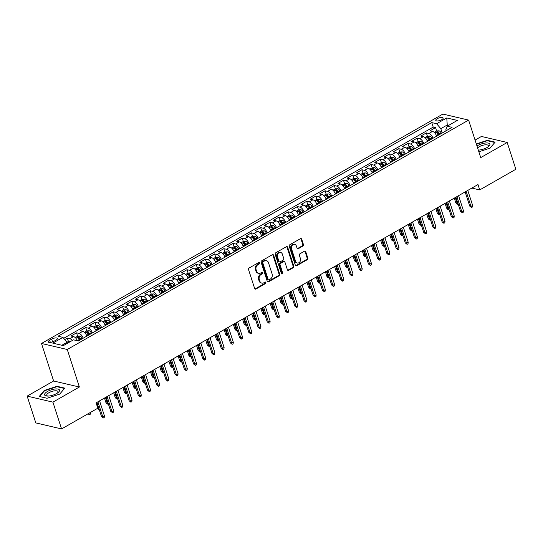 <?xml version="1.0" encoding="UTF-8"?>
<svg xmlns="http://www.w3.org/2000/svg" width="543" height="543" viewBox="0 0 543 543"><rect width="100%" height="100%" fill="white"/><g stroke="black" fill="none" stroke-linecap="round" stroke-linejoin="round"><path stroke-width="0.81" d="M259.568 262.9A0.828 0.665 103.2 0 0 258.699 262.527L249.101 268.011A1.181 0.95 103.2 0 0 248.538 269.586L254.653 288.516A1.181 0.95 103.2 0 0 255.896 289.052L265.493 283.568A0.828 0.665 103.2 0 0 265.018 282.095L263.776 282.808A3.787 3.048 103.2 0 1 261.828 283.127A3.787 3.048 103.2 0 1 259.798 281.091L259.289 279.516A3.787 3.048 103.2 0 1 261.095 274.493L262.337 273.781A0.828 0.665 103.2 0 0 261.862 272.308L260.62 273.02A3.787 3.048 103.2 0 1 258.672 273.339A3.787 3.048 103.2 0 1 256.635 271.31L256.126 269.728A3.787 3.048 103.2 0 1 257.932 264.712L259.174 264A0.828 0.665 103.2 0 0 259.568 262.9M258.672 273.339L257.973 273.177A3.787 3.048 103.2 0 1 255.943 271.147L255.434 269.566A3.787 3.048 103.2 0 1 257.239 264.55L258.482 263.837A0.828 0.665 103.2 0 0 258.746 262.5M254.959 288.991A1.181 0.95 103.2 0 0 255.196 288.89L264.801 283.405A0.828 0.665 103.2 0 0 265.065 282.068M261.828 283.127L261.135 282.964A3.787 3.048 103.2 0 1 259.099 280.928L258.59 279.353A3.787 3.048 103.2 0 1 260.396 274.33L261.638 273.618A0.828 0.665 103.2 0 0 261.909 272.287M437.224 118.686A3.855 1.371 -17.9 0 0 435.785 120.39A3.855 1.371 -17.9 0 0 438.004 120.926A3.855 1.371 -17.9 0 0 441.683 119.725A3.855 1.371 -17.9 0 0 443.122 118.021A3.855 1.371 -17.9 0 0 440.909 117.485A3.855 1.371 -17.9 0 0 437.224 118.686M302.865 246.067A1.181 0.95 103.2 0 0 303.428 244.499L301.711 239.191A1.181 0.95 103.2 0 0 300.469 238.655L289.806 244.75A1.181 0.95 103.2 0 0 289.243 246.318L295.358 265.255A1.181 0.95 103.2 0 0 296.6 265.792L307.263 259.697A1.181 0.95 103.2 0 0 307.827 258.129L305.757 251.708A1.181 0.95 103.2 0 0 304.508 251.171L299.946 253.778A1.181 0.95 103.2 0 0 299.383 255.353L300.415 258.529A3.163 2.545 103.2 0 1 299.892 261.814A3.163 2.545 103.2 0 1 297.272 262.995A3.163 2.545 103.2 0 1 295.575 261.292L291.55 248.83A3.163 2.545 103.2 0 1 292.073 245.551A3.163 2.545 103.2 0 1 294.686 244.364A3.163 2.545 103.2 0 1 296.383 246.067L297.055 248.144A1.181 0.95 103.2 0 0 298.297 248.68L302.865 246.067L302.166 245.904A1.181 0.95 103.2 0 0 302.729 244.336L301.012 239.029A1.181 0.95 103.2 0 0 300.707 238.553M79.38 387.01L53.614 380.989L27.15 396.118L52.915 402.139L79.38 387.01L67.264 349.495L468.616 120.091L480.731 157.606L507.196 142.476L515.85 169.273L479.72 189.921L477.989 184.566L95.968 402.92L98.052 408.343L96.254 402.757M52.915 402.139L61.569 428.929L97.699 408.282M273.611 255.251A1.181 0.95 103.2 0 0 272.369 254.715L261.706 260.81A1.181 0.95 103.2 0 0 261.142 262.378L267.258 281.315A1.181 0.95 103.2 0 0 268.5 281.851L279.163 275.756A1.181 0.95 103.2 0 0 279.726 274.188L273.611 255.251L272.912 255.088A1.181 0.95 103.2 0 0 272.606 254.619M275.756 252.78L286.419 246.685A1.181 0.95 103.2 0 1 287.661 247.221L293.777 266.158A1.181 0.95 103.2 0 1 293.213 267.726L288.652 270.333A1.181 0.95 103.2 0 1 287.403 269.796L284.926 262.12A1.181 0.95 103.2 0 0 283.684 261.583L280.656 263.314A1.181 0.95 103.2 0 0 280.093 264.882L282.672 272.878A0.828 0.665 103.2 0 1 281.41 273.597L275.192 254.348A1.181 0.95 103.2 0 1 275.756 252.78M441.479 133.415L441.065 132.73A3.19 1.52 60.2 0 0 438.948 130.788L436.633 130.992L435.547 127.639L430.022 130.802L432.561 131.392L428.882 133.497A4.819 2.287 60.2 0 1 432.995 138.261M427.422 136.252L426.336 132.906L420.818 136.062L423.357 136.653L419.678 138.757A4.819 2.287 60.2 0 1 423.784 143.522M423.065 143.936L422.651 143.257A3.19 1.52 60.2 0 0 420.533 141.316L418.219 141.513L417.133 138.166L411.608 141.323L414.153 141.92L410.467 144.024A4.819 2.287 60.2 0 1 414.58 148.789M413.861 149.196L413.447 148.517A3.19 1.52 60.2 0 0 411.329 146.576L409.015 146.773L407.929 143.427L402.404 146.583L404.949 147.18L401.263 149.284A4.819 2.287 60.2 0 1 405.377 154.049M404.657 154.463L404.243 153.778A3.19 1.52 60.2 0 0 402.125 151.836L399.811 152.033L398.725 148.687L393.2 151.843L395.738 152.44L392.06 154.545A4.819 2.287 60.2 0 1 396.173 159.309M390.6 157.3L389.521 153.947L383.996 157.11L386.535 157.701L382.856 159.805A4.819 2.287 60.2 0 1 386.969 164.57M386.243 164.984L385.835 164.298A3.19 1.52 60.2 0 0 383.711 162.357L381.396 162.561L380.31 159.214L374.792 162.371L377.331 162.961L373.652 165.065A4.819 2.287 60.2 0 1 377.758 169.83M377.039 170.244L376.625 169.565A3.19 1.52 60.2 0 0 374.507 167.624L372.193 167.821L371.107 164.475L365.582 167.631L368.127 168.221L364.441 170.332A4.819 2.287 60.2 0 1 368.554 175.097M367.835 175.504L367.421 174.826A3.19 1.52 60.2 0 0 365.303 172.884L362.989 173.081L361.903 169.735L356.378 172.891L358.923 173.488L355.237 175.593A4.819 2.287 60.2 0 1 359.351 180.357M353.778 178.348L352.699 174.995L347.174 178.152L349.712 178.749L346.034 180.853A4.819 2.287 60.2 0 1 350.147 185.618M349.42 186.032L349.013 185.346A3.19 1.52 60.2 0 0 346.889 183.405L344.581 183.609L343.488 180.256L337.97 183.419L340.509 184.009L336.83 186.113A4.819 2.287 60.2 0 1 340.943 190.878M340.217 191.292L339.803 190.607A3.19 1.52 60.2 0 0 337.685 188.665L335.37 188.869L334.284 185.523L328.766 188.679L331.305 189.269L327.619 191.374A4.819 2.287 60.2 0 1 331.732 196.138M331.013 196.552L330.599 195.874A3.19 1.52 60.2 0 0 328.481 193.932L326.167 194.129L325.081 190.783L319.555 193.939L322.101 194.53L318.415 196.641A4.819 2.287 60.2 0 1 322.528 201.405M316.956 199.396L315.877 196.043L310.352 199.2L312.897 199.797L309.211 201.901A4.819 2.287 60.2 0 1 313.325 206.666M312.605 207.08L312.191 206.394A3.19 1.52 60.2 0 0 310.073 204.453L307.759 204.65L306.673 201.304L301.148 204.46L303.686 205.057L300.007 207.161A4.819 2.287 60.2 0 1 304.121 211.926M303.394 212.34L302.987 211.655A3.19 1.52 60.2 0 0 300.863 209.713L298.555 209.917L297.462 206.564L291.944 209.727L294.482 210.317L290.804 212.422A4.819 2.287 60.2 0 1 294.91 217.186M294.191 217.6L293.777 216.915A3.19 1.52 60.2 0 0 291.659 214.974L289.344 215.177L288.258 211.831L282.733 214.987L285.279 215.578L281.593 217.682A4.819 2.287 60.2 0 1 285.706 222.447M280.134 220.438L279.054 217.091L273.529 220.248L276.075 220.838L272.389 222.942A4.819 2.287 60.2 0 1 276.502 227.714M270.93 225.705L269.851 222.352L264.326 225.508L266.864 226.105L263.185 228.209A4.819 2.287 60.2 0 1 267.299 232.974M261.726 230.965L260.647 227.612L255.122 230.768L257.66 231.366L253.981 233.47A4.819 2.287 60.2 0 1 258.095 238.234M257.368 238.649L256.961 237.963A3.19 1.52 60.2 0 0 254.837 236.022L252.522 236.225L251.436 232.872L245.918 236.029L248.456 236.626L244.778 238.73A4.819 2.287 60.2 0 1 248.884 243.495M248.165 243.909L247.751 243.223A3.19 1.52 60.2 0 0 245.633 241.282L243.318 241.486L242.232 238.139L236.707 241.296L239.253 241.886L235.567 243.99A4.819 2.287 60.2 0 1 239.68 248.755M238.961 249.169L238.547 248.484A3.19 1.52 60.2 0 0 236.429 246.542L234.114 246.746L233.028 243.4L227.503 246.556L230.049 247.146L226.363 249.251A4.819 2.287 60.2 0 1 230.476 254.022M229.757 254.429L229.343 253.751A3.19 1.52 60.2 0 0 227.225 251.809L224.911 252.006L223.825 248.66L218.3 251.816L220.838 252.414L217.159 254.518A4.819 2.287 60.2 0 1 221.272 259.282M220.546 259.697L220.139 259.011A3.19 1.52 60.2 0 0 218.014 257.07L215.707 257.267L214.614 253.92L209.096 257.077L211.634 257.674L207.955 259.778A4.819 2.287 60.2 0 1 212.069 264.543M211.342 264.957L210.928 264.271A3.19 1.52 60.2 0 0 208.811 262.33L206.496 262.534L205.41 259.181L199.892 262.337L202.43 262.934L198.745 265.038A4.819 2.287 60.2 0 1 202.858 269.803M202.139 270.217L201.724 269.532A3.19 1.52 60.2 0 0 199.607 267.59L197.292 267.794L196.206 264.448L190.681 267.604L193.227 268.194L189.541 270.299A4.819 2.287 60.2 0 1 193.654 275.063M192.935 275.477L192.521 274.792A3.19 1.52 60.2 0 0 190.403 272.851L188.088 273.054L187.002 269.708L181.477 272.864L184.023 273.455L180.337 275.559A4.819 2.287 60.2 0 1 184.45 280.324M183.731 280.738L183.317 280.059A3.19 1.52 60.2 0 0 181.199 278.118L178.885 278.315L177.799 274.968L172.274 278.125L174.812 278.722L171.133 280.826A4.819 2.287 60.2 0 1 175.246 285.591M174.52 285.998L174.113 285.319A3.19 1.52 60.2 0 0 171.988 283.378L169.681 283.575L168.588 280.229L163.07 283.385L165.608 283.982L161.929 286.086A4.819 2.287 60.2 0 1 166.036 290.851M165.316 291.265L164.902 290.58A3.19 1.52 60.2 0 0 162.785 288.638L160.47 288.842L159.384 285.489L153.859 288.645L156.404 289.243L152.719 291.347A4.819 2.287 60.2 0 1 156.832 296.111M156.112 296.526L155.698 295.84A3.19 1.52 60.2 0 0 153.581 293.899L151.266 294.102L150.18 290.749L144.655 293.912L147.201 294.503L143.515 296.607A4.819 2.287 60.2 0 1 147.628 301.372M146.909 301.786L146.495 301.1A3.19 1.52 60.2 0 0 144.377 299.159L142.062 299.363L140.976 296.016L135.451 299.173L137.99 299.763L134.311 301.867A4.819 2.287 60.2 0 1 138.424 306.632M137.698 307.046L137.291 306.367A3.19 1.52 60.2 0 0 135.173 304.426L132.859 304.623L131.773 301.277L126.247 304.433L128.786 305.03L125.107 307.134A4.819 2.287 60.2 0 1 129.22 311.899M123.648 309.89L122.562 306.537L117.044 309.693L119.582 310.291L115.903 312.395A4.819 2.287 60.2 0 1 120.01 317.16M119.29 317.574L118.876 316.888A3.19 1.52 60.2 0 0 116.759 314.947L114.444 315.144L113.358 311.797L107.833 314.954L110.378 315.551L106.693 317.655A4.819 2.287 60.2 0 1 110.806 322.42M110.086 322.834L109.672 322.148A3.19 1.52 60.2 0 0 107.555 320.207L105.24 320.411L104.154 317.058L98.629 320.221L101.174 320.811L97.489 322.915A4.819 2.287 60.2 0 1 101.602 327.68M100.883 328.094L100.469 327.409A3.19 1.52 60.2 0 0 98.351 325.467L96.036 325.671L94.95 322.325L89.425 325.481L91.964 326.071L88.285 328.176A4.819 2.287 60.2 0 1 92.398 332.94M86.826 330.931L85.74 327.585L80.221 330.741L82.76 331.332L79.081 333.443A4.819 2.287 60.2 0 1 83.194 338.208M82.468 338.615L82.054 337.936A3.19 1.52 60.2 0 0 79.936 335.995L77.622 336.192L76.536 332.845L71.018 336.002L73.556 336.599A4.819 2.287 60.2 0 1 77.432 340.753M53.981 341.275L56.004 340.122A3.733 1.33 -17.9 0 0 57.402 338.465A3.733 1.33 -17.9 0 0 55.25 337.95A3.733 1.33 -17.9 0 0 51.687 339.11L49.664 340.271A3.733 1.33 -17.9 0 0 48.266 341.92A3.733 1.33 -17.9 0 0 50.411 342.436A3.733 1.33 -17.9 0 0 53.981 341.275M67.264 349.495L41.499 343.475L442.85 114.071L468.616 120.091M435.547 127.639L433.212 127.096L431.76 122.596L58.02 336.219L62.9 337.359L67.067 342.294L67.393 343.312M431.76 122.596L436.633 123.736L446.76 117.946L457.342 120.417L447.215 126.207L452.088 127.347L78.355 340.97L73.481 339.83L63.355 345.619L52.773 343.142L62.9 337.359M70.895 341.309A3.19 1.52 60.2 0 0 70.733 341.255L68.418 341.452L67.332 338.106L69.871 338.703A4.819 2.287 60.2 0 1 72.314 340.495M76.536 332.845L79.081 333.443M85.74 327.585L88.285 328.176M94.95 322.325L97.489 322.915M104.154 317.058L106.693 317.655M113.358 311.797L115.903 312.395M122.562 306.537L125.107 307.134M131.773 301.277L134.311 301.867M140.976 296.016L143.515 296.607M150.18 290.749L152.719 291.347M159.384 285.489L161.929 286.086M168.588 280.229L171.133 280.826M177.799 274.968L180.337 275.559M187.002 269.708L189.541 270.299M196.206 264.448L198.745 265.038M205.41 259.181L207.955 259.778M214.614 253.92L217.159 254.518M223.825 248.66L226.363 249.251M233.028 243.4L235.567 243.99M242.232 238.139L244.778 238.73M251.436 232.872L253.981 233.47M260.647 227.612L263.185 228.209M269.851 222.352L272.389 222.942M279.054 217.091L281.593 217.682M288.258 211.831L290.804 212.422M297.462 206.564L300.007 207.161M306.673 201.304L309.211 201.901M315.877 196.043L318.415 196.641M325.081 190.783L327.619 191.374M334.284 185.523L336.83 186.113M343.488 180.256L346.034 180.853M352.699 174.995L355.237 175.593M361.903 169.735L364.441 170.332M371.107 164.475L373.652 165.065M380.31 159.214L382.856 159.805M389.521 153.947L392.06 154.545M398.725 148.687L401.263 149.284M407.929 143.427L410.467 144.024M417.133 138.166L419.678 138.757M426.336 132.906L428.882 133.497M433.212 127.096L63.701 338.309M67.332 338.106L64.766 339.572M447.575 126.003L447.249 124.992L440.801 128.671L442.199 133.001M67.067 342.294L61.861 345.267M27.15 396.118L35.804 422.909L61.569 428.929M507.196 142.476L481.431 136.456L475.071 140.087M53.614 380.989L41.499 343.475M471.833 188.082L479.72 189.921M448.735 125.338L447.249 124.992L446.76 117.946M446.115 130.761L445.817 129.845L447.215 126.207M86.873 336.103A4.819 2.287 -119.8 0 0 82.76 331.332M96.077 330.836A4.819 2.287 -119.8 0 0 91.964 326.071M105.281 325.576A4.819 2.287 -119.8 0 0 101.174 320.811M114.492 320.316A4.819 2.287 -119.8 0 0 110.378 315.551M123.695 315.055A4.819 2.287 -119.8 0 0 119.582 310.291M132.899 309.795A4.819 2.287 -119.8 0 0 128.786 305.03M142.103 304.528A4.819 2.287 -119.8 0 0 137.99 299.763M151.314 299.268A4.819 2.287 -119.8 0 0 147.201 294.503M160.518 294.007A4.819 2.287 -119.8 0 0 156.404 289.243M169.721 288.747A4.819 2.287 -119.8 0 0 165.608 283.982M178.925 283.487A4.819 2.287 -119.8 0 0 174.812 278.722M188.129 278.22A4.819 2.287 -119.8 0 0 184.023 273.455M197.34 272.959A4.819 2.287 -119.8 0 0 193.227 268.194M206.544 267.699A4.819 2.287 -119.8 0 0 202.43 262.934M215.747 262.439A4.819 2.287 -119.8 0 0 211.634 257.674M224.951 257.178A4.819 2.287 -119.8 0 0 220.838 252.414M234.155 251.911A4.819 2.287 -119.8 0 0 230.049 247.146M243.366 246.651A4.819 2.287 -119.8 0 0 239.253 241.886M252.57 241.391A4.819 2.287 -119.8 0 0 248.456 236.626M261.774 236.13A4.819 2.287 -119.8 0 0 257.66 231.366M270.977 230.87A4.819 2.287 -119.8 0 0 266.864 226.105M280.188 225.603A4.819 2.287 -119.8 0 0 276.075 220.838M289.392 220.343A4.819 2.287 -119.8 0 0 285.279 215.578M298.596 215.082A4.819 2.287 -119.8 0 0 294.482 210.317M307.8 209.822A4.819 2.287 -119.8 0 0 303.686 205.057M317.003 204.562A4.819 2.287 -119.8 0 0 312.897 199.797M326.214 199.301A4.819 2.287 -119.8 0 0 322.101 194.53M335.418 194.034A4.819 2.287 -119.8 0 0 331.305 189.269M344.622 188.774A4.819 2.287 -119.8 0 0 340.509 184.009M353.826 183.514A4.819 2.287 -119.8 0 0 349.712 178.749M363.029 178.253A4.819 2.287 -119.8 0 0 358.923 173.488M372.24 172.993A4.819 2.287 -119.8 0 0 368.127 168.221M381.444 167.726A4.819 2.287 -119.8 0 0 377.331 162.961M390.648 162.466A4.819 2.287 -119.8 0 0 386.535 157.701M399.852 157.205A4.819 2.287 -119.8 0 0 395.738 152.44M409.062 151.945A4.819 2.287 -119.8 0 0 404.949 147.18M418.266 146.685A4.819 2.287 -119.8 0 0 414.153 141.92M427.47 141.418A4.819 2.287 -119.8 0 0 423.357 136.653M436.674 136.157A4.819 2.287 -119.8 0 0 432.561 131.392M440.801 128.671L436.633 123.736M59.757 394.096L64.76 388.116L57.001 386.304L44.241 390.471L39.239 396.458L46.997 398.27L59.757 394.096M478.851 151.796L490.105 148.117L495.107 142.137L487.349 140.318L476.313 143.929M44.39 390.933L44.241 390.471M57.151 386.759L57.001 386.304M487.499 140.773L487.349 140.318M267.563 281.783A1.181 0.95 103.2 0 0 267.801 281.688L278.464 275.593A1.181 0.95 103.2 0 0 279.027 274.025L272.912 255.088M263.172 261.712A0.828 0.665 103.2 0 0 262.778 262.812L268.147 279.435A0.828 0.665 103.2 0 0 269.016 279.808L270.326 279.061A3.787 3.048 103.2 0 0 272.131 274.039L268.466 262.676A3.787 3.048 103.2 0 0 266.43 260.647A3.787 3.048 103.2 0 0 264.482 260.966L263.172 261.712L262.479 261.55A0.828 0.665 103.2 0 0 262.086 262.649L262.778 262.812M268.595 279.883L267.896 279.72A0.828 0.665 103.2 0 1 267.455 279.272L262.086 262.649M266.43 260.647L265.737 260.484A3.787 3.048 103.2 0 0 263.789 260.803L264.482 260.966M262.479 261.55L263.789 260.803M287.715 270.265A1.181 0.95 103.2 0 0 287.953 270.17L292.514 267.563A1.181 0.95 103.2 0 0 293.077 265.995L286.962 247.058A1.181 0.95 103.2 0 0 286.656 246.59M284.294 261.482L283.595 261.319A1.181 0.95 103.2 0 0 282.984 261.421L279.957 263.151A1.181 0.95 103.2 0 0 279.394 264.719L281.98 272.715L282.672 272.878M281.532 273.835A0.828 0.665 103.2 0 0 281.98 272.715M282.353 254.151A3.163 2.545 103.2 0 0 280.656 252.447A3.163 2.545 103.2 0 0 278.036 253.635A3.163 2.545 103.2 0 0 277.521 256.914L278.939 261.305A1.181 0.95 103.2 0 0 280.181 261.841L283.208 260.111A1.181 0.95 103.2 0 0 283.772 258.543L282.353 254.151M280.656 252.447L279.957 252.285A3.163 2.545 103.2 0 0 277.344 253.472A3.163 2.545 103.2 0 0 276.821 256.751L277.521 256.914M279.57 261.936L278.871 261.774A1.181 0.95 103.2 0 1 278.24 261.142L276.821 256.751M297.36 248.613A1.181 0.95 103.2 0 0 297.605 248.518L302.166 245.904M294.686 244.364L293.994 244.201A3.163 2.545 103.2 0 0 291.374 245.388A3.163 2.545 103.2 0 0 290.858 248.667L291.55 248.83M297.272 262.995L296.58 262.832A3.163 2.545 103.2 0 1 294.883 261.129L290.858 248.667M295.663 265.724A1.181 0.95 103.2 0 0 295.908 265.629L306.564 259.534A1.181 0.95 103.2 0 0 307.128 257.966L305.057 251.545A1.181 0.95 103.2 0 0 304.752 251.076M68.418 341.452L67.027 342.253M68.866 342.47L68.323 342.776M88.516 413.528L90.43 412.436M90.505 412.66L90.308 414.2L89.391 414.723L88.774 413.379M89.391 414.723L88.027 413.807M96.932 402.37L101.521 416.569L102.776 416.861L97.916 401.806M104.432 415.911L104.236 417.452L103.313 417.981L102.776 416.861L104.432 415.911L99.573 400.863M103.313 417.981L101.521 416.569M47.54 391.442A7.833 2.783 -17.9 0 0 47.024 396.057A7.833 2.783 -17.9 0 0 56.594 393.56A7.833 2.783 -17.9 0 0 58.237 392.433A7.833 2.783 -17.9 0 0 57.259 388.958A7.833 2.783 -17.9 0 0 47.54 391.442M57.538 392.969A5.932 2.111 -17.9 0 0 58.026 391.652A5.932 2.111 -17.9 0 0 54.619 390.831A5.932 2.111 -17.9 0 0 48.958 392.677A5.932 2.111 -17.9 0 0 46.739 395.297A5.932 2.111 -17.9 0 0 47.906 396.078M64.447 388.496L59.703 394.116M47.037 398.257L39.7 396.539L44.553 390.743L56.913 386.704L64.434 388.462M478.308 150.099A7.833 2.783 -17.9 0 0 488.585 146.454A7.833 2.783 -17.9 0 0 489.861 144.085A7.833 2.783 -17.9 0 0 484.77 143.101A7.833 2.783 -17.9 0 0 476.992 146.019M487.885 146.983A5.932 2.111 -17.9 0 0 488.374 145.673A5.932 2.111 -17.9 0 0 488.367 145.653A5.932 2.111 -17.9 0 0 483.65 145.069A5.932 2.111 -17.9 0 0 477.616 147.961M476.421 144.262L487.261 140.718L494.782 142.476L490.051 148.137M77.058 339.986A3.19 1.52 60.2 0 1 77.452 340.563L77.588 340.794M77.622 336.192L75.219 337.57M80.724 339.619L80.31 338.934A3.19 1.52 -119.8 0 0 78.755 337.244L77.649 337.882A3.19 1.52 60.2 0 1 79.203 339.565L79.617 340.251M78.755 337.244L79.251 338.791A1.629 0.774 60.2 0 1 79.699 339.368L80.072 339.986M99.131 409.157L98.595 409.463L98.052 408.343L98.738 407.956M98.595 409.463L97.238 408.546M86.269 334.726A3.19 1.52 60.2 0 1 86.663 335.303L87.07 335.988M84.423 332.309L86.832 330.931L89.14 330.735A3.19 1.52 60.2 0 1 91.265 332.676L91.672 333.354M89.928 334.359L89.514 333.673A3.19 1.52 -119.8 0 0 87.959 331.983L86.853 332.615A3.19 1.52 60.2 0 1 88.407 334.305L88.821 334.99M87.959 331.983L88.455 333.531A1.629 0.774 60.2 0 1 88.909 334.108L89.276 334.726M108.335 403.897L107.1 404.04L106.007 402.791L107.263 403.082L105.457 397.496M107.799 404.202L107.263 403.082L107.942 402.689M106.007 402.791L104.48 398.06M95.473 329.465A3.19 1.52 60.2 0 1 95.867 330.042L96.281 330.728M96.036 325.671L93.627 327.049M99.131 329.092L98.717 328.413A3.19 1.52 -119.8 0 0 97.163 326.723L96.057 327.354A3.19 1.52 60.2 0 1 97.611 329.044L98.025 329.723M97.163 326.723L97.665 328.264A1.629 0.774 60.2 0 1 98.113 328.848L98.487 329.465M117.539 398.637L116.311 398.779L115.211 397.53L116.467 397.822L114.661 392.236M117.003 398.942L116.467 397.822L117.152 397.428M115.211 397.53L113.684 392.793M104.677 324.198A3.19 1.52 60.2 0 1 105.07 324.782L105.485 325.461M105.24 320.411L102.831 321.782M108.335 323.832L107.921 323.146A3.19 1.52 -119.8 0 0 106.367 321.463L105.267 322.094A3.19 1.52 60.2 0 1 106.822 323.784L107.229 324.463M106.367 321.463L106.869 323.004A1.629 0.774 60.2 0 1 107.317 323.587L107.69 324.205M126.743 393.37L125.514 393.512L124.415 392.263L125.671 392.562L123.865 386.976M126.207 393.675L125.671 392.562L126.356 392.168M124.415 392.263L122.888 387.532M106.143 397.109L110.724 411.309L111.98 411.601L107.12 396.546M113.636 410.651L113.439 412.191L112.523 412.714L111.98 411.601L113.636 410.651L108.776 395.603M112.523 412.714L110.724 411.309M115.347 391.842L119.935 406.042L121.184 406.34L116.324 391.286M122.84 405.39L122.643 406.931L121.727 407.454L121.184 406.34L122.84 405.39L117.98 390.336M121.727 407.454L119.935 406.042M124.551 386.582L129.139 400.782L130.388 401.073L125.528 386.025M132.051 400.13L131.854 401.664L130.931 402.193L130.388 401.073L132.051 400.13L127.184 385.075M130.931 402.193L129.139 400.782M133.754 381.322L138.343 395.521L139.599 395.813L134.732 380.765M141.255 394.87L141.058 396.404L140.135 396.933L139.599 395.813L141.255 394.87L136.395 379.815M140.135 396.933L138.343 395.521M113.881 318.938A3.19 1.52 60.2 0 1 114.274 319.522L114.688 320.2M114.444 315.144L112.041 316.521M117.539 318.571L117.132 317.886A3.19 1.52 -119.8 0 0 115.578 316.202L114.471 316.834A3.19 1.52 60.2 0 1 116.026 318.517L116.44 319.203M115.578 316.202L116.073 317.743A1.629 0.774 60.2 0 1 116.521 318.327L116.894 318.938M135.947 388.109L134.718 388.252L133.619 387.003L134.874 387.295L133.069 381.715M135.417 388.415L134.874 387.295L135.56 386.908M133.619 387.003L132.092 382.272M142.965 376.061L147.547 390.261L148.802 390.553L143.943 375.498M150.459 389.602L150.262 391.143L149.339 391.673L148.802 390.553L150.459 389.602L145.599 374.555M149.339 391.673L147.547 390.261M123.091 313.678A3.19 1.52 60.2 0 1 123.478 314.254L123.892 314.94M121.245 311.261L123.655 309.883L125.962 309.686A3.19 1.52 60.2 0 1 128.087 311.628L128.494 312.306M126.75 313.311L126.336 312.625A3.19 1.52 -119.8 0 0 124.781 310.942L123.675 311.573A3.19 1.52 60.2 0 1 125.229 313.257L125.643 313.942M124.781 310.942L125.277 312.483A1.629 0.774 60.2 0 1 125.725 313.06L126.098 313.678M145.157 382.849L143.922 382.991L142.829 381.743L144.078 382.034L142.28 376.448M144.621 383.154L144.078 382.034L144.764 381.648M142.829 381.743L141.295 377.012M152.169 370.801L156.751 385.001L158.006 385.292L153.146 370.238M159.662 384.342L159.466 385.883L158.549 386.406L158.006 385.292L159.662 384.342L154.803 369.294M158.549 386.406L156.751 385.001M132.295 308.417A3.19 1.52 60.2 0 1 132.689 308.994L133.096 309.68M132.859 304.623L130.449 306.001M135.954 308.051L135.54 307.365A3.19 1.52 -119.8 0 0 133.985 305.675L132.879 306.306A3.19 1.52 60.2 0 1 134.433 307.996L134.847 308.682M133.985 305.675L134.481 307.223A1.629 0.774 60.2 0 1 134.935 307.8L135.302 308.417M154.361 377.589L153.133 377.731L152.033 376.482L153.289 376.774L151.483 371.188M153.825 377.894L153.289 376.774L153.974 376.38M152.033 376.482L150.506 371.751M161.373 365.534L165.961 379.733L167.21 380.032L162.35 364.977M168.866 379.082L168.669 380.623L167.753 381.145L167.21 380.032L168.866 379.082L164.006 364.027M167.753 381.145L165.961 379.733M141.499 303.157A3.19 1.52 60.2 0 1 141.893 303.734L142.307 304.419M142.062 299.363L139.653 300.741M145.157 302.784L144.743 302.105A3.19 1.52 -119.8 0 0 143.189 300.415L142.09 301.046A3.19 1.52 60.2 0 1 143.644 302.736L144.051 303.415M143.189 300.415L143.691 301.956A1.629 0.774 60.2 0 1 144.139 302.539L144.513 303.157M163.565 372.328L162.337 372.471L161.237 371.222L162.493 371.514L160.687 365.928M163.029 372.634L162.493 371.514L163.178 371.12M161.237 371.222L159.71 366.484M170.577 360.274L175.165 374.473L176.421 374.765L171.554 359.717M178.077 373.822L177.88 375.362L176.957 375.885L176.421 374.765L178.077 373.822L173.21 358.767M176.957 375.885L175.165 374.473M150.703 297.897A3.19 1.52 60.2 0 1 151.097 298.474L151.511 299.152M151.266 294.102L148.857 295.473M154.361 297.523L153.947 296.845A3.19 1.52 -119.8 0 0 152.4 295.154L151.293 295.786A3.19 1.52 60.2 0 1 152.848 297.476L153.255 298.155M152.4 295.154L152.895 296.695A1.629 0.774 60.2 0 1 153.343 297.279L153.717 297.897M172.769 367.061L171.54 367.204L170.441 365.962L171.697 366.253L169.891 360.667M172.24 367.367L171.697 366.253L172.382 365.86M170.441 365.962L168.914 361.224M179.781 355.013L184.369 369.213L185.625 369.505L180.765 354.457M187.281 368.561L187.084 370.095L186.161 370.625L185.625 369.505L187.281 368.561L182.421 353.507M186.161 370.625L184.369 369.213M159.907 292.629A3.19 1.52 60.2 0 1 160.3 293.213L160.714 293.892M160.47 288.842L158.067 290.213M163.565 292.263L163.158 291.577A3.19 1.52 -119.8 0 0 161.604 289.894L160.497 290.525A3.19 1.52 60.2 0 1 162.052 292.209L162.466 292.894M161.604 289.894L162.099 291.435A1.629 0.774 60.2 0 1 162.547 292.019L162.92 292.629M181.973 361.801L180.744 361.943L179.652 360.695L180.9 360.986L179.095 355.407M181.443 362.106L180.9 360.986L181.586 360.6M179.652 360.695L178.118 355.964M188.991 349.753L193.573 363.953L194.828 364.244L189.969 349.19M196.485 363.294L196.288 364.835L195.371 365.364L194.828 364.244L196.485 363.294L191.625 348.246M195.371 365.364L193.573 363.953M169.117 287.369A3.19 1.52 60.2 0 1 169.504 287.946L169.918 288.632M169.681 283.575L167.271 284.953M172.776 287.003L172.362 286.317A3.19 1.52 -119.8 0 0 170.807 284.634L169.701 285.265A3.19 1.52 60.2 0 1 171.255 286.948L171.669 287.634M170.807 284.634L171.303 286.175A1.629 0.774 60.2 0 1 171.758 286.752L172.124 287.369M191.184 356.541L189.948 356.683L188.855 355.434L190.104 355.726L188.306 350.14M190.647 356.846L190.104 355.726L190.79 355.339M188.855 355.434L187.328 350.703M198.195 344.493L202.783 358.692L204.032 358.984L199.172 343.929M205.688 358.034L205.492 359.575L204.575 360.097L204.032 358.984L205.688 358.034L200.829 342.986M204.575 360.097L202.783 358.692M178.321 282.109A3.19 1.52 60.2 0 1 178.715 282.686L179.122 283.371M178.885 278.315L176.475 279.693M181.98 281.742L181.566 281.057A3.19 1.52 -119.8 0 0 180.011 279.367L178.905 279.998A3.19 1.52 60.2 0 1 180.459 281.688L180.873 282.374M180.011 279.367L180.514 280.914A1.629 0.774 60.2 0 1 180.962 281.491L181.335 282.109M200.387 351.28L199.159 351.423L198.059 350.174L199.315 350.466L197.509 344.88M199.851 351.586L199.315 350.466L200 350.072M198.059 350.174L196.532 345.443M207.399 339.226L211.987 353.425L213.236 353.724L208.376 338.669M214.899 352.774L214.702 354.314L213.779 354.837L213.236 353.724L214.899 352.774L210.032 337.719M213.779 354.837L211.987 353.425M187.525 276.849A3.19 1.52 60.2 0 1 187.919 277.425L188.333 278.111M188.088 273.054L185.679 274.432M191.184 276.475L190.769 275.796A3.19 1.52 -119.8 0 0 189.215 274.106L188.116 274.738A3.19 1.52 60.2 0 1 189.67 276.428L190.077 277.106M189.215 274.106L189.717 275.647A1.629 0.774 60.2 0 1 190.165 276.231L190.539 276.849M209.591 346.02L208.363 346.162L207.263 344.914L208.519 345.205L206.713 339.619M209.055 346.325L208.519 345.205L209.204 344.812M207.263 344.914L205.736 340.176M216.603 333.965L221.191 348.165L222.447 348.457L217.58 333.409M224.103 347.513L223.906 349.054L222.983 349.577L222.447 348.457L224.103 347.513L219.236 332.459M222.983 349.577L221.191 348.165M196.729 271.588A3.19 1.52 60.2 0 1 197.123 272.165L197.537 272.844M197.292 267.794L194.883 269.172M200.387 271.215L199.98 270.536A3.19 1.52 -119.8 0 0 198.426 268.846L197.319 269.477A3.19 1.52 60.2 0 1 198.874 271.167L199.288 271.846M198.426 268.846L198.921 270.387A1.629 0.774 60.2 0 1 199.369 270.971L199.743 271.588M218.795 340.753L217.567 340.895L216.467 339.653L217.723 339.945L215.917 334.359M218.266 341.058L217.723 339.945L218.408 339.551M216.467 339.653L214.94 334.916M225.807 328.705L230.395 342.904L231.651 343.196L226.791 328.148M233.307 342.253L233.11 343.787L232.187 344.316L231.651 343.196L233.307 342.253L228.447 327.198M232.187 344.316L230.395 342.904M205.933 266.321A3.19 1.52 60.2 0 1 206.326 266.905L206.74 267.584M206.496 262.534L204.093 263.905M209.591 265.955L209.184 265.269A3.19 1.52 -119.8 0 0 207.63 263.586L206.523 264.217A3.19 1.52 60.2 0 1 208.078 265.9L208.492 266.586M207.63 263.586L208.125 265.127A1.629 0.774 60.2 0 1 208.573 265.71L208.946 266.321M228.006 335.493L226.77 335.635L225.678 334.386L226.926 334.685L225.128 329.099M227.469 335.798L226.926 334.685L227.612 334.291M225.678 334.386L224.144 329.655M235.017 323.445L239.599 337.644L240.854 337.936L235.995 322.881M242.511 336.986L242.314 338.527L241.397 339.056L240.854 337.936L242.511 336.986L237.651 321.938M241.397 339.056L239.599 337.644M215.143 261.061A3.19 1.52 60.2 0 1 215.537 261.638L215.944 262.323M215.707 257.267L213.297 258.644M218.802 260.694L218.388 260.009A3.19 1.52 -119.8 0 0 216.833 258.325L215.727 258.957A3.19 1.52 60.2 0 1 217.281 260.64L217.695 261.326M216.833 258.325L217.329 259.866A1.629 0.774 60.2 0 1 217.784 260.45L218.15 261.061M237.21 330.232L235.974 330.375L234.881 329.126L236.13 329.418L234.332 323.838M236.673 330.538L236.13 329.418L236.816 329.031M234.881 329.126L233.354 324.395M244.221 318.184L248.809 332.384L250.058 332.676L245.198 317.621M251.714 331.725L251.518 333.266L250.601 333.789L250.058 332.676L251.714 331.725L246.855 316.678M250.601 333.789L248.809 332.384M224.347 255.801A3.19 1.52 60.2 0 1 224.741 256.377L225.148 257.063M224.911 252.006L222.501 253.384M228.006 255.434L227.592 254.748A3.19 1.52 -119.8 0 0 226.037 253.058L224.931 253.69A3.19 1.52 60.2 0 1 226.485 255.38L226.899 256.065M226.037 253.058L226.54 254.606A1.629 0.774 60.2 0 1 226.988 255.183L227.361 255.801M246.413 324.972L245.185 325.114L244.085 323.866L245.341 324.157L243.535 318.571M245.877 325.277L245.341 324.157L246.027 323.764M244.085 323.866L242.558 319.135M253.425 312.917L258.013 327.117L259.262 327.415L254.402 312.361M260.925 326.465L260.728 328.006L259.805 328.529L259.262 327.415L260.925 326.465L256.058 311.417M259.805 328.529L258.013 327.117M233.551 250.54A3.19 1.52 60.2 0 1 233.945 251.117L234.359 251.803M234.114 246.746L231.705 248.124M237.21 250.167L236.796 249.488A3.19 1.52 -119.8 0 0 235.241 247.798L234.142 248.429A3.19 1.52 60.2 0 1 235.696 250.119L236.103 250.798M235.241 247.798L235.743 249.339A1.629 0.774 60.2 0 1 236.191 249.923L236.565 250.54M255.617 319.712L254.389 319.854L253.289 318.605L254.545 318.897L252.739 313.311M255.081 320.017L254.545 318.897L255.23 318.503M253.289 318.605L251.762 313.868M262.629 307.657L267.217 321.856L268.473 322.148L263.606 307.1M270.129 321.205L269.932 322.746L269.009 323.268L268.473 322.148L270.129 321.205L265.269 306.15M269.009 323.268L267.217 321.856M242.755 245.28A3.19 1.52 60.2 0 1 243.149 245.857L243.563 246.542M243.318 241.486L240.916 242.864M246.413 244.907L246.006 244.228A3.19 1.52 -119.8 0 0 244.452 242.538L243.345 243.169A3.19 1.52 60.2 0 1 244.9 244.859L245.314 245.538M244.452 242.538L244.947 244.078A1.629 0.774 60.2 0 1 245.395 244.662L245.769 245.28M264.821 314.445L263.593 314.587L262.493 313.345L263.749 313.637L261.943 308.051M264.292 314.75L263.749 313.637L264.434 313.243M262.493 313.345L260.966 308.607M271.839 302.397L276.421 316.596L277.677 316.888L272.817 301.84M279.333 315.945L279.136 317.479L278.213 318.008L277.677 316.888L279.333 315.945L274.473 300.89M278.213 318.008L276.421 316.596M251.966 240.013A3.19 1.52 60.2 0 1 252.352 240.597L252.766 241.275M252.522 236.225L250.119 237.596M255.624 239.646L255.21 238.961A3.19 1.52 -119.8 0 0 253.656 237.277L252.549 237.909A3.19 1.52 60.2 0 1 254.104 239.592L254.518 240.277M253.656 237.277L254.151 238.818A1.629 0.774 60.2 0 1 254.599 239.402L254.972 240.02M274.032 309.184L272.796 309.327L271.704 308.078L272.953 308.376L271.154 302.79M273.496 309.49L272.953 308.376L273.638 307.983M271.704 308.078L270.17 303.347M281.043 297.136L285.625 311.336L286.88 311.628L282.021 296.573M288.537 310.684L288.34 312.218L287.423 312.748L286.88 311.628L288.537 310.684L283.677 295.63M287.423 312.748L285.625 311.336M261.169 234.752A3.19 1.52 60.2 0 1 261.563 235.336L261.97 236.015M259.323 232.336L261.733 230.958L264.047 230.761A3.19 1.52 60.2 0 1 266.165 232.703L266.572 233.388M264.828 234.386L264.414 233.7A3.19 1.52 -119.8 0 0 262.86 232.017L261.753 232.648A3.19 1.52 60.2 0 1 263.307 234.332L263.722 235.017M262.86 232.017L263.355 233.558A1.629 0.774 60.2 0 1 263.81 234.142L264.176 234.752M283.236 303.924L282 304.066L280.907 302.818L282.163 303.109L280.358 297.53M282.699 304.229L282.163 303.109L282.849 302.722M280.907 302.818L279.38 298.087M290.247 291.876L294.835 306.076L296.084 306.367L291.224 291.313M297.74 305.417L297.544 306.958L296.627 307.487L296.084 306.367L297.74 305.417L292.881 290.369M296.627 307.487L294.835 306.076M270.373 229.492A3.19 1.52 60.2 0 1 270.767 230.069L271.181 230.755M268.527 227.076L270.937 225.698L273.251 225.501A3.19 1.52 60.2 0 1 275.369 227.442L275.783 228.121M274.032 229.126L273.618 228.44A3.19 1.52 -119.8 0 0 272.063 226.75L270.964 227.381A3.19 1.52 60.2 0 1 272.518 229.071L272.925 229.757M272.063 226.75L272.566 228.298A1.629 0.774 60.2 0 1 273.014 228.874L273.387 229.492M292.439 298.664L291.211 298.806L290.111 297.557L291.367 297.849L289.562 292.263M291.903 298.969L291.367 297.849L292.053 297.455M290.111 297.557L288.584 292.826M299.451 286.609L304.039 300.815L305.295 301.107L300.428 286.052M306.951 300.157L306.754 301.698L305.831 302.22L305.295 301.107L306.951 300.157L302.084 285.109M305.831 302.22L304.039 300.815M279.577 224.232A3.19 1.52 60.2 0 1 279.971 224.809L280.385 225.494M277.731 221.815L280.14 220.438L282.455 220.241A3.19 1.52 60.2 0 1 284.573 222.182L284.987 222.861M283.236 223.859L282.822 223.18A3.19 1.52 -119.8 0 0 281.267 221.49L280.168 222.121A3.19 1.52 60.2 0 1 281.722 223.811L282.129 224.49M281.267 221.49L281.769 223.03A1.629 0.774 60.2 0 1 282.217 223.614L282.591 224.232M301.643 293.403L300.415 293.546L299.315 292.297L300.571 292.589L298.765 287.003M301.114 293.709L300.571 292.589L301.256 292.195M299.315 292.297L297.788 287.566M308.655 281.349L313.243 295.548L314.499 295.84L309.639 280.792M316.155 294.897L315.958 296.437L315.035 296.96L314.499 295.84L316.155 294.897L311.295 279.842M315.035 296.96L313.243 295.548M288.781 218.972A3.19 1.52 60.2 0 1 289.175 219.548L289.589 220.234M289.344 215.177L286.942 216.555M292.439 218.598L292.032 217.919A3.19 1.52 -119.8 0 0 290.478 216.229L289.371 216.861A3.19 1.52 60.2 0 1 290.926 218.551L291.34 219.229M290.478 216.229L290.973 217.77A1.629 0.774 60.2 0 1 291.421 218.354L291.795 218.972M310.847 288.136L309.619 288.279L308.526 287.037L309.775 287.328L307.969 281.742M310.318 288.442L309.775 287.328L310.46 286.935M308.526 287.037L306.992 282.299M317.865 276.088L322.447 290.288L323.703 290.58L318.843 275.532M325.359 289.636L325.162 291.17L324.246 291.7L323.703 290.58L325.359 289.636L320.499 274.582M324.246 291.7L322.447 290.288M297.992 213.704A3.19 1.52 60.2 0 1 298.378 214.288L298.793 214.967M298.555 209.917L296.145 211.288M301.65 213.338L301.236 212.652A3.19 1.52 -119.8 0 0 299.682 210.969L298.575 211.6A3.19 1.52 60.2 0 1 300.13 213.284L300.544 213.969M299.682 210.969L300.177 212.51A1.629 0.774 60.2 0 1 300.632 213.094L300.998 213.711M320.058 282.876L318.822 283.018L317.73 281.769L318.979 282.068L317.18 276.482M319.522 283.181L318.979 282.068L319.664 281.674M317.73 281.769L316.202 277.039M307.195 208.444A3.19 1.52 60.2 0 1 307.589 209.028L307.996 209.707M307.759 204.65L305.349 206.028M310.854 208.078L310.44 207.392A3.19 1.52 -119.8 0 0 308.886 205.709L307.779 206.34A3.19 1.52 60.2 0 1 309.334 208.023L309.748 208.709M308.886 205.709L309.388 207.25A1.629 0.774 60.2 0 1 309.836 207.833L310.209 208.444M329.262 277.616L328.033 277.758L326.934 276.509L328.189 276.801L326.384 271.222M328.725 277.921L328.189 276.801L328.875 276.414M326.934 276.509L325.406 271.778M316.399 203.184A3.19 1.52 60.2 0 1 316.793 203.761L317.207 204.446M314.553 200.767L316.963 199.39L319.277 199.193A3.19 1.52 60.2 0 1 321.395 201.134L321.809 201.813M320.058 202.817L319.644 202.132A3.19 1.52 -119.8 0 0 318.089 200.442L316.99 201.073A3.19 1.52 60.2 0 1 318.544 202.763L318.951 203.449M318.089 200.442L318.592 201.989A1.629 0.774 60.2 0 1 319.04 202.566L319.413 203.184M338.465 272.355L337.237 272.498L336.137 271.249L337.393 271.541L335.588 265.955M337.929 272.661L337.393 271.541L338.079 271.147M336.137 271.249L334.61 266.518M327.069 270.828L331.658 285.027L332.907 285.319L328.047 270.265M334.563 284.376L334.366 285.91L333.45 286.439L332.907 285.319L334.563 284.376L329.703 269.321M333.45 286.439L331.658 285.027M336.273 265.568L340.861 279.767L342.11 280.059L337.251 265.004M343.773 279.109L343.576 280.65L342.653 281.179L342.11 280.059L343.773 279.109L338.907 264.061M342.653 281.179L340.861 279.767M345.477 260.301L350.065 274.507L351.321 274.799L346.454 259.744M352.977 273.848L352.78 275.389L351.857 275.912L351.321 274.799L352.977 273.848L348.111 258.801M351.857 275.912L350.065 274.507M325.603 197.924A3.19 1.52 60.2 0 1 325.997 198.5L326.411 199.186M326.167 194.129L323.757 195.507M329.262 197.55L328.854 196.871A3.19 1.52 -119.8 0 0 327.3 195.181L326.194 195.813A3.19 1.52 60.2 0 1 327.748 197.503L328.162 198.181M327.3 195.181L327.796 196.722A1.629 0.774 60.2 0 1 328.243 197.306L328.617 197.924M347.669 267.095L346.441 267.237L345.341 265.989L346.597 266.28L344.791 260.694M347.14 267.4L346.597 266.28L347.282 265.887M345.341 265.989L343.814 261.258M354.681 255.04L359.269 269.24L360.525 269.532L355.665 254.484M362.181 268.588L361.984 270.129L361.061 270.652L360.525 269.532L362.181 268.588L357.321 253.533M361.061 270.652L359.269 269.24M334.807 192.663A3.19 1.52 60.2 0 1 335.201 193.24L335.615 193.926M335.37 188.869L332.968 190.247M338.465 192.29L338.058 191.611A3.19 1.52 -119.8 0 0 336.504 189.921L335.398 190.552A3.19 1.52 60.2 0 1 336.952 192.242L337.366 192.921M336.504 189.921L336.999 191.462A1.629 0.774 60.2 0 1 337.447 192.046L337.821 192.663M356.88 261.828L355.645 261.977L354.552 260.728L355.801 261.02L354.002 255.434M356.344 262.133L355.801 261.02L356.486 260.626M354.552 260.728L353.018 255.991M363.891 249.78L368.473 263.979L369.729 264.271L364.869 249.223M371.385 263.328L371.188 264.862L370.272 265.391L369.729 264.271L371.385 263.328L366.525 248.273M370.272 265.391L368.473 263.979M344.018 187.396A3.19 1.52 60.2 0 1 344.411 187.98L344.819 188.659M344.581 183.609L342.171 184.98M347.676 187.03L347.262 186.344A3.19 1.52 -119.8 0 0 345.708 184.661L344.601 185.292A3.19 1.52 60.2 0 1 346.156 186.975L346.57 187.661M345.708 184.661L346.203 186.201A1.629 0.774 60.2 0 1 346.658 186.785L347.025 187.403M366.084 256.567L364.848 256.71L363.756 255.461L365.005 255.76L363.206 250.174M365.548 256.873L365.005 255.76L365.69 255.366M363.756 255.461L362.229 250.73M373.095 244.52L377.684 258.719L378.933 259.011L374.073 243.963M380.589 258.068L380.392 259.602L379.476 260.131L378.933 259.011L380.589 258.068L375.729 243.013M379.476 260.131L377.684 258.719M353.221 182.136A3.19 1.52 60.2 0 1 353.615 182.719L354.022 183.398M351.375 179.719L353.785 178.342L356.099 178.145A3.19 1.52 60.2 0 1 358.217 180.086L358.631 180.771M356.88 181.769L356.466 181.084A3.19 1.52 -119.8 0 0 354.912 179.4L353.805 180.032A3.19 1.52 60.2 0 1 355.36 181.715L355.774 182.4M354.912 179.4L355.414 180.941A1.629 0.774 60.2 0 1 355.862 181.525L356.235 182.136M375.288 251.307L374.059 251.45L372.96 250.201L374.215 250.493L372.41 244.913M374.751 251.613L374.215 250.493L374.901 250.106M372.96 250.201L371.432 245.47M382.299 239.259L386.887 253.459L388.136 253.751L383.277 238.696M389.799 252.8L389.602 254.341L388.679 254.871L388.136 253.751L389.799 252.8L384.933 237.753M388.679 254.871L386.887 253.459M362.425 176.875A3.19 1.52 60.2 0 1 362.819 177.452L363.233 178.138M362.989 173.081L360.579 174.459M366.084 176.509L365.67 175.823A3.19 1.52 -119.8 0 0 364.115 174.133L363.016 174.771A3.19 1.52 60.2 0 1 364.57 176.455L364.977 177.14M364.115 174.133L364.618 175.681A1.629 0.774 60.2 0 1 365.066 176.258L365.439 176.875M384.492 246.047L383.263 246.189L382.163 244.941L383.419 245.232L381.614 239.646M383.955 246.352L383.419 245.232L384.105 244.845M382.163 244.941L380.636 240.21M391.503 233.999L396.091 248.199L397.347 248.49L392.48 233.436M399.003 247.54L398.806 249.081L397.883 249.604L397.347 248.49L399.003 247.54L394.143 232.492M397.883 249.604L396.091 248.199M371.629 171.615A3.19 1.52 60.2 0 1 372.023 172.192L372.437 172.878M372.193 167.821L369.79 169.199M375.288 171.249L374.88 170.563A3.19 1.52 -119.8 0 0 373.326 168.873L372.22 169.504A3.19 1.52 60.2 0 1 373.774 171.194L374.188 171.88M373.326 168.873L373.822 170.421A1.629 0.774 60.2 0 1 374.27 170.997L374.643 171.615M393.695 240.787L392.467 240.929L391.367 239.68L392.623 239.972L390.817 234.386M393.166 241.092L392.623 239.972L393.308 239.578M391.367 239.68L389.84 234.949M400.714 228.732L405.295 242.931L406.551 243.23L401.691 228.175M408.207 242.28L408.01 243.821L407.087 244.343L406.551 243.23L408.207 242.28L403.347 227.225M407.087 244.343L405.295 242.931M380.833 166.355A3.19 1.52 60.2 0 1 381.227 166.932L381.641 167.617M381.396 162.561L378.994 163.938M384.498 165.982L384.084 165.303A3.19 1.52 -119.8 0 0 382.53 163.613L381.424 164.244A3.19 1.52 60.2 0 1 382.978 165.934L383.392 166.613M382.53 163.613L383.025 165.153A1.629 0.774 60.2 0 1 383.473 165.737L383.847 166.355M402.906 235.526L401.671 235.669L400.578 234.42L401.827 234.712L400.028 229.126M402.37 235.832L401.827 234.712L402.512 234.318M400.578 234.42L399.044 229.682M409.917 223.472L414.499 237.671L415.755 237.963L410.895 222.915M417.411 237.019L417.214 238.553L416.298 239.083L415.755 237.963L417.411 237.019L412.551 221.965M416.298 239.083L414.499 237.671M390.044 161.088A3.19 1.52 60.2 0 1 390.437 161.671L390.845 162.35M388.197 158.671L390.607 157.3L392.922 157.097A3.19 1.52 60.2 0 1 395.039 159.038L395.447 159.723M393.702 160.721L393.288 160.036A3.19 1.52 -119.8 0 0 391.734 158.352L390.627 158.984A3.19 1.52 60.2 0 1 392.182 160.674L392.596 161.352M391.734 158.352L392.229 159.893A1.629 0.774 60.2 0 1 392.684 160.477L393.051 161.095M412.11 230.259L410.875 230.402L409.782 229.153L411.037 229.451L409.232 223.865M411.574 230.565L411.037 229.451L411.723 229.058M409.782 229.153L408.255 224.422M419.121 218.211L423.71 232.411L424.959 232.703L420.099 217.655M426.615 231.759L426.418 233.293L425.502 233.823L424.959 232.703L426.615 231.759L421.755 216.705M425.502 233.823L423.71 232.411M399.248 155.827A3.19 1.52 60.2 0 1 399.641 156.411L400.055 157.09M399.811 152.033L397.401 153.411M402.906 155.461L402.492 154.775A3.19 1.52 -119.8 0 0 400.938 153.092L399.838 153.723A3.19 1.52 60.2 0 1 401.392 155.407L401.8 156.092M400.938 153.092L401.44 154.633A1.629 0.774 60.2 0 1 401.888 155.217L402.261 155.827M421.314 224.999L420.085 225.141L418.986 223.892L420.241 224.184L418.436 218.605M420.777 225.304L420.241 224.184L420.927 223.797M418.986 223.892L417.458 219.162M428.325 212.951L432.914 227.15L434.169 227.442L429.303 212.388M435.825 226.492L435.629 228.033L434.705 228.562L434.169 227.442L435.825 226.492L430.959 211.444M434.705 228.562L432.914 227.15M408.451 150.567A3.19 1.52 60.2 0 1 408.845 151.144L409.259 151.83M409.015 146.773L406.605 148.151M412.11 150.201L411.696 149.515A3.19 1.52 -119.8 0 0 410.141 147.832L409.042 148.463A3.19 1.52 60.2 0 1 410.596 150.146L411.003 150.832M410.141 147.832L410.644 149.373A1.629 0.774 60.2 0 1 411.092 149.949L411.465 150.567M430.518 219.739L429.289 219.881L428.189 218.632L429.445 218.924L427.64 213.338M429.988 220.044L429.445 218.924L430.131 218.537M428.189 218.632L426.662 213.901M437.529 207.691L442.117 221.89L443.373 222.182L438.513 207.127M445.029 221.232L444.832 222.773L443.909 223.295L443.373 222.182L445.029 221.232L440.169 206.184M443.909 223.295L442.117 221.89M417.655 145.307A3.19 1.52 60.2 0 1 418.049 145.884L418.463 146.569M418.219 141.513L415.816 142.89M421.314 144.94L420.906 144.255A3.19 1.52 -119.8 0 0 419.352 142.565L418.246 143.196A3.19 1.52 60.2 0 1 419.8 144.886L420.214 145.572M419.352 142.565L419.848 144.112A1.629 0.774 60.2 0 1 420.296 144.689L420.669 145.307M439.721 214.478L438.493 214.621L437.4 213.372L438.649 213.664L436.844 208.078M439.192 214.784L438.649 213.664L439.335 213.27M437.4 213.372L435.866 208.641M446.74 202.424L451.321 216.623L452.577 216.922L447.717 201.867M454.233 215.971L454.036 217.512L453.113 218.035L452.577 216.922L454.233 215.971L449.373 200.917M453.113 218.035L451.321 216.623M426.866 140.046A3.19 1.52 60.2 0 1 427.253 140.623L427.667 141.309M425.02 137.63L427.429 136.252L429.737 136.049A3.19 1.52 60.2 0 1 431.861 137.99L432.269 138.675M430.524 139.673L430.11 138.994A3.19 1.52 -119.8 0 0 428.556 137.304L427.45 137.936A3.19 1.52 60.2 0 1 429.004 139.626L429.418 140.304M428.556 137.304L429.051 138.845A1.629 0.774 60.2 0 1 429.506 139.429L429.873 140.046M448.932 209.218L447.697 209.36L446.604 208.112L447.853 208.403L446.054 202.817M448.396 209.523L447.853 208.403L448.538 208.01M446.604 208.112L445.077 203.374M455.944 197.163L460.532 211.363L461.781 211.655L456.921 196.607M463.437 210.711L463.24 212.252L462.324 212.775L461.781 211.655L463.437 210.711L458.577 195.656M462.324 212.775L460.532 211.363M436.07 134.786A3.19 1.52 60.2 0 1 436.463 135.363L436.871 136.042M436.633 130.992L434.224 132.37M439.728 134.413L439.314 133.734A3.19 1.52 -119.8 0 0 437.76 132.044L436.653 132.675A3.19 1.52 60.2 0 1 438.208 134.365L438.622 135.044M437.76 132.044L438.262 133.585A1.629 0.774 60.2 0 1 438.71 134.169L439.083 134.786M458.136 203.951L456.907 204.093L455.808 202.851L457.063 203.143L455.258 197.557M457.6 204.256L457.063 203.143L457.749 202.749M455.808 202.851L454.281 198.114M465.147 191.903L469.736 206.102L470.985 206.394L466.125 191.346M472.648 205.451L472.451 206.985L471.528 207.514L470.985 206.394L472.648 205.451L467.781 190.396M471.528 207.514L469.736 206.102M73.556 336.599L69.871 338.703M50.363 342.443L49.664 340.271M52.59 341.914L51.687 339.11M257.239 264.55L257.932 264.712M255.434 269.566L256.126 269.728M255.943 271.147L256.635 271.31M261.638 273.618L262.337 273.781M260.396 274.33L261.095 274.493M258.59 279.353L259.289 279.516M259.099 280.928L259.798 281.091M264.801 283.405L265.493 283.568M255.196 288.89L255.896 289.052M258.482 263.837L259.174 264M279.027 274.025L279.726 274.188M278.464 275.593L279.163 275.756M267.801 281.688L268.5 281.851M267.455 279.272L268.147 279.435M286.962 247.058L287.661 247.221M293.077 265.995L293.777 266.158M292.514 267.563L293.213 267.726M287.953 270.17L288.652 270.333M282.984 261.421L283.684 261.583M279.957 263.151L280.656 263.314M279.394 264.719L280.093 264.882M278.24 261.142L278.939 261.305M297.605 248.518L298.297 248.68M294.883 261.129L295.575 261.292M305.057 251.545L305.757 251.708M307.128 257.966L307.827 258.129M306.564 259.534L307.263 259.697M295.908 265.629L296.6 265.792M301.012 239.029L301.711 239.191M302.729 244.336L303.428 244.499M70.671 341.262L67.346 343.162M79.882 335.995L75.898 338.275M79.203 339.565L77.452 340.563M82.054 337.936L80.31 338.934M89.086 330.735L85.102 333.015M88.407 334.305L86.663 335.303M91.265 332.676L89.514 333.673M98.29 325.474L94.306 327.748M97.611 329.044L95.867 330.042M100.469 327.409L98.717 328.413M107.494 320.214L103.516 322.488M106.822 323.784L105.07 324.782M109.672 322.148L107.921 323.146M116.704 314.954L112.72 317.227M116.026 318.517L114.274 319.522M118.876 316.888L117.132 317.886M125.908 309.686L121.924 311.967M125.229 313.257L123.478 314.254M128.087 311.628L126.336 312.625M135.112 304.426L131.128 306.707M134.433 307.996L132.689 308.994M137.291 306.367L135.54 307.365M144.316 299.166L140.338 301.44M143.644 302.736L141.893 303.734M146.495 301.1L144.743 302.105M153.52 293.906L149.542 296.179M152.848 297.476L151.097 298.474M155.698 295.84L153.947 296.845M162.73 288.645L158.746 290.919M162.052 292.209L160.3 293.213M164.902 290.58L163.158 291.577M171.934 283.385L167.95 285.659M171.255 286.948L169.504 287.946M174.113 285.319L172.362 286.317M181.138 278.118L177.154 280.398M180.459 281.688L178.715 282.686M183.317 280.059L181.566 281.057M190.342 272.857L186.364 275.131M189.67 276.428L187.919 277.425M192.521 274.792L190.769 275.796M199.546 267.597L195.568 269.871M198.874 271.167L197.123 272.165M201.724 269.532L199.98 270.536M208.756 262.337L204.772 264.611M208.078 265.9L206.326 266.905M210.928 264.271L209.184 265.269M217.96 257.077L213.976 259.35M217.281 260.64L215.537 261.638M220.139 259.011L218.388 260.009M227.164 251.809L223.18 254.09M226.485 255.38L224.741 256.377M229.343 253.751L227.592 254.748M236.368 246.549L232.39 248.823M235.696 250.119L233.945 251.117M238.547 248.484L236.796 249.488M245.579 241.289L241.594 243.563M244.9 244.859L243.149 245.857M247.751 243.223L246.006 244.228M254.782 236.029L250.798 238.302M254.104 239.592L252.352 240.597M256.961 237.963L255.21 238.961M263.986 230.768L260.002 233.042M263.307 234.332L261.563 235.336M266.165 232.703L264.414 233.7M273.19 225.501L269.213 227.782M272.518 229.071L270.767 230.069M275.369 227.442L273.618 228.44M282.394 220.241L278.416 222.521M281.722 223.811L279.971 224.809M284.573 222.182L282.822 223.18M291.605 214.98L287.62 217.254M290.926 218.551L289.175 219.548M293.777 216.915L292.032 217.919M300.808 209.72L296.824 211.994M300.13 213.284L298.378 214.288M302.987 211.655L301.236 212.652M310.012 204.46L306.028 206.734M309.334 208.023L307.589 209.028M312.191 206.394L310.44 207.392M319.216 199.193L315.239 201.473M318.544 202.763L316.793 203.761M321.395 201.134L319.644 202.132M328.42 193.932L324.442 196.213M327.748 197.503L325.997 198.5M330.599 195.874L328.854 196.871M337.631 188.672L333.646 190.946M336.952 192.242L335.201 193.24M339.803 190.607L338.058 191.611M346.834 183.412L342.85 185.686M346.156 186.975L344.411 187.98M349.013 185.346L347.262 186.344M356.038 178.152L352.054 180.425M355.36 181.715L353.615 182.719M358.217 180.086L356.466 181.084M365.242 172.884L361.265 175.165M364.57 176.455L362.819 177.452M367.421 174.826L365.67 175.823M374.453 167.624L370.469 169.905M373.774 171.194L372.023 172.192M376.625 169.565L374.88 170.563M383.657 162.364L379.672 164.638M382.978 165.934L381.227 166.932M385.835 164.298L384.084 165.303M392.86 157.103L388.876 159.377M392.182 160.674L390.437 161.671M395.039 159.038L393.288 160.036M402.064 151.843L398.087 154.117M401.392 155.407L399.641 156.411M404.243 153.778L402.492 154.775M411.268 146.576L407.291 148.857M410.596 150.146L408.845 151.144M413.447 148.517L411.696 149.515M420.479 141.316L416.495 143.596M419.8 144.886L418.049 145.884M422.651 143.257L420.906 144.255M429.683 136.055L425.698 138.329M429.004 139.626L427.253 140.623M431.861 137.99L430.11 138.994M438.887 130.795L434.902 133.069M438.208 134.365L436.463 135.363M441.065 132.73L439.314 133.734"/></g></svg>
